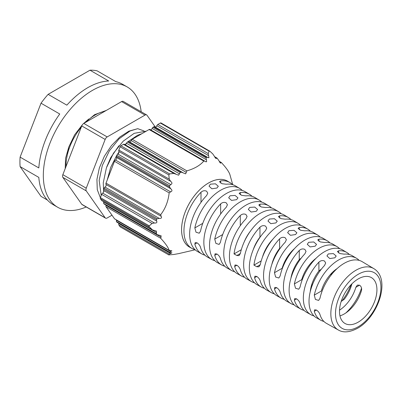 <?xml version="1.0" encoding="UTF-8"?>
<svg xmlns="http://www.w3.org/2000/svg" width="402" height="402" viewBox="0 0 402 402"><rect width="100%" height="100%" fill="white"/><g stroke="black" fill="none" stroke-linecap="round" stroke-linejoin="round"><path stroke-width="0.6" d="M66.023 166.498A41.356 23.879 -60 0 1 80.701 127.841A41.356 23.879 -60 0 1 81.31 127.097M85.742 122.288A41.356 23.879 -60 0 1 95.259 114.957A41.356 23.879 -60 0 1 96.43 114.309A41.356 23.879 120 0 0 95.163 115.007A41.356 23.879 120 0 0 85.641 122.349M292.651 250.33A26.1 15.07 -60 0 1 292.49 250.893M312.409 261.491A26.19 15.12 -60 0 1 312.078 262.642M332.163 272.656A26.276 15.17 -60 0 1 331.655 274.41M351.921 283.827A26.361 15.221 -60 0 1 344.177 299.384L341.213 301.329M358.212 278.933A26.467 15.281 -60 0 1 371.418 277.606A26.467 15.281 -60 0 1 375.513 298.807A26.467 15.281 -60 0 1 358.212 322.153A26.467 15.281 -60 0 1 344.951 323.449A26.467 15.281 -60 0 1 340.931 302.229A26.467 15.281 -60 0 1 358.212 278.933M339.524 310.153A26.381 15.231 120 0 0 355.845 287.324L357.348 285.113L359.554 285.184C361.303 286.425 361.941 288.214 361.478 290.556A26.406 15.246 -60 0 1 344.177 314.002A26.406 15.246 -60 0 1 339.966 315.877M312.309 285.078A26.23 15.145 -60 0 1 311.264 286.164M292.339 273.998A26.145 15.095 -60 0 1 291.716 274.641M118.907 145.775L110.711 157.649L106.746 166.91M104.997 187.081L105.002 187.081A1.653 0.955 120 0 0 104.093 188.096L157.192 218.753L159.257 218.412L104.997 187.081A1.653 0.955 -60 0 0 106.017 184.473L161.137 216.296L160.694 214.688C165.428 208.512 168.252 201.241 169.157 192.875L170.609 191.87L115.495 160.051A1.653 0.955 120 0 0 116.5 157.438L170.76 188.764L169.518 186.995L169.523 185.709L170.79 184.593L117.836 154.021A1.653 0.955 120 0 0 118.846 151.413L170.634 181.307L169.247 179.161L168.825 174.925L169.634 173.915L173.85 173.433L178.629 175.202L180.207 172.423L181.423 172.182L185.669 173.855L186.855 170.86C194.412 168.704 200.055 165.448 203.779 161.086L204.794 161.112L205.628 161.72M125.007 144.675A1.653 0.955 120 0 0 125.479 144.514A1.653 0.955 120 0 0 126.489 143.258L179.443 173.83M129.69 141.961A1.653 0.955 120 0 0 130.158 141.805A1.653 0.955 120 0 0 131.168 140.549L186.287 172.373M150.655 129.856A1.653 0.955 120 0 0 151.127 129.695A1.653 0.955 120 0 0 152.147 128.429L206.407 159.76L206.07 157.951L206.487 157.252L208.96 157.69L208.231 153.579L209.075 151.147L209.884 151.217L212.839 153.991L215.899 158.529L217.165 158.207L219.05 160.885C219.894 162.745 220.517 163.393 220.909 162.83L221.477 162.669C226.21 167.79 229.029 171.805 229.939 174.709L232.728 184.704M206.407 159.76L206.643 161.745L205.678 161.75M155.338 127.163A1.653 0.955 120 0 0 155.81 127.002A1.653 0.955 120 0 0 156.82 125.746L208.608 155.639M208.156 157.785L207.749 157.489M190.302 247.516A38.069 21.979 -60 0 1 181.568 229.642A38.069 21.979 -60 0 1 198.729 190.764A38.069 21.979 -60 0 1 228.336 181.639M219.678 162.117L220.909 162.83L221.477 162.669M220.909 162.83L220.552 163.177M214.412 156.549L217.165 158.207M161.172 123.097A1.322 0.764 120 0 0 161.026 122.957L209.884 151.217M170.634 181.307C172.297 182.659 172.347 183.754 170.79 184.593M170.76 188.764C172.388 190.166 172.337 191.201 170.609 191.87M161.137 216.296C162.006 217.834 161.388 218.542 159.272 218.412M104.093 188.096L103.681 189.146A1.653 0.955 120 0 0 103.681 190.498L156.634 221.07L156.388 219.577L157.192 218.753M156.634 221.07C157.298 222.562 156.569 223.205 154.453 223.004L102.671 193.111A1.653 0.955 120 0 0 103.681 190.498M179.478 253.471L173.85 254.476L168.825 254.888L169.247 254.064L171.935 252.853L169.523 252.511L169.518 252.16L171.9 250.863L169.157 250.32C168.242 247.406 165.423 243.396 160.694 238.28L161.157 235.798L157.192 234.627L156.388 233.818L156.418 231.07L152.479 229.919L148.8 226.261L152.056 223.467L154.453 223.004M195.035 249.677A38.009 21.944 -60 0 1 191.995 248.461A38.009 21.944 -60 0 1 201 192.241C202.789 190.664 204.663 190.322 206.618 191.211L207.779 193.136L206.618 195.568A37.909 21.884 120 0 0 197.658 251.617L201.904 253.984A37.833 21.844 -60 0 1 194.839 244.13L195.211 242.572L197.075 242.838C198.819 244.039 199.965 245.537 200.528 247.33A37.733 21.783 120 0 0 207.568 257.139L211.819 259.506A37.657 21.743 -60 0 1 220.653 203.889C222.442 202.312 224.311 201.965 226.266 202.849L227.431 204.779L226.266 207.221A37.562 21.683 120 0 0 217.482 262.662L221.728 265.029A37.486 21.643 -60 0 1 214.743 255.33L215.115 253.773L216.979 254.039C218.718 255.24 219.869 256.737 220.432 258.531A37.386 21.587 120 0 0 227.391 268.184L231.642 270.551A37.311 21.542 -60 0 1 240.306 215.542C242.089 213.954 243.964 213.603 245.918 214.492L247.084 216.422L245.918 218.869A37.21 21.487 120 0 0 237.306 273.707L241.552 276.073A37.14 21.442 -60 0 1 234.652 266.531L235.014 264.978L236.878 265.245C238.617 266.441 239.773 267.938 240.341 269.727A37.039 21.386 120 0 0 247.215 279.224L251.466 281.591A36.964 21.341 -60 0 1 259.958 227.195C261.742 225.597 263.611 225.246 265.571 226.13L266.732 228.065L265.571 230.522A36.863 21.286 120 0 0 257.129 284.747L261.375 287.113A36.793 21.241 -60 0 1 254.556 277.727L254.918 276.179L256.777 276.445C258.521 277.646 259.677 279.139 260.245 280.928A36.693 21.185 120 0 0 267.039 290.269L271.29 292.636A36.617 21.14 -60 0 1 279.606 238.843C281.39 237.245 283.259 236.884 285.224 237.768L286.385 239.708L285.224 242.175A36.517 21.085 120 0 0 276.953 295.792L281.199 298.158A36.441 21.04 -60 0 1 274.466 288.927L274.817 287.38L276.682 287.646C278.42 288.847 279.581 290.339 280.154 292.123A36.346 20.984 120 0 0 286.862 301.314L291.113 303.681A36.27 20.939 -60 0 1 299.259 250.496C301.038 248.888 302.912 248.526 304.872 249.411L306.038 251.35L304.872 253.828A36.17 20.884 120 0 0 296.776 306.837L301.023 309.203A36.095 20.839 -60 0 1 294.37 300.123L294.721 298.58L296.581 298.847C298.324 300.048 299.48 301.54 300.058 303.324A35.999 20.783 120 0 0 306.686 312.359L310.937 314.726A35.924 20.738 -60 0 1 318.912 262.149C320.69 260.536 322.56 260.169 324.525 261.054L325.69 262.993L324.525 265.481A35.823 20.683 120 0 0 316.6 317.881L320.846 320.248A35.748 20.638 -60 0 1 314.279 311.324L314.625 309.781L316.48 310.053C318.223 311.254 319.384 312.741 319.967 314.52A35.647 20.582 120 0 0 326.509 323.404L338.338 329.992A35.441 20.462 -60 0 1 332.71 301.646A35.441 20.462 -60 0 1 355.906 270.27A35.441 20.462 -60 0 1 373.78 268.606L362.157 261.657A35.647 20.582 120 0 0 344.177 263.33A35.647 20.582 120 0 0 319.967 298.314L318.645 300.42L315.409 299.425L314.279 295.113A35.748 20.638 -60 0 1 338.564 260.009A35.748 20.638 -60 0 1 356.594 258.33A35.748 20.638 -60 0 1 359.152 260.38M214.859 260.717A37.657 21.743 -60 0 1 211.819 259.506M234.683 271.757A37.311 21.542 -60 0 1 231.642 270.551M254.511 282.797A36.964 21.341 -60 0 1 251.466 281.591M274.335 293.842A36.617 21.14 -60 0 1 271.29 292.636M294.163 304.882A36.27 20.939 -60 0 1 291.113 303.681M313.987 315.922A35.924 20.738 -60 0 1 310.937 314.726M334.846 257.808L329.786 258.561L326.937 255.938L328.293 253.933L333.348 253.597L336.198 256.039L334.846 257.808M356.594 258.33L352.418 255.838A35.823 20.683 120 0 0 344.177 254.134L339.936 253.561L337.399 251.587L338.564 250.803A35.924 20.738 -60 0 1 346.856 252.506L342.68 250.014A35.999 20.783 120 0 0 324.525 251.702A35.999 20.783 120 0 0 300.058 287.113L298.741 289.219L295.51 288.224L294.37 283.918A36.095 20.839 -60 0 1 318.912 248.381A36.095 20.839 -60 0 1 337.117 246.687A36.095 20.839 -60 0 1 339.68 248.732M315.193 246.18L310.133 246.928L307.284 244.31L308.646 242.305L313.701 241.964L316.55 244.411L315.193 246.18M337.117 246.687L332.946 244.19A36.17 20.884 120 0 0 324.525 242.481L320.283 241.919L317.746 239.944L318.912 239.15A36.27 20.939 -60 0 1 327.379 240.863L323.208 238.366A36.346 20.984 120 0 0 304.872 240.074A36.346 20.984 120 0 0 280.154 275.918L278.842 278.018L275.611 277.023L274.466 272.717A36.441 21.04 -60 0 1 299.259 236.753A36.441 21.04 -60 0 1 317.64 235.039A36.441 21.04 -60 0 1 320.208 237.079M295.545 234.552L290.485 235.301L287.636 232.683L288.993 230.678L294.048 230.336L296.897 232.783L295.545 234.552M317.64 235.039L313.47 232.542A36.517 21.085 120 0 0 304.872 230.828L300.626 230.276L298.098 228.301L299.259 227.502A36.617 21.14 -60 0 1 307.902 229.215L303.731 226.723A36.693 21.185 120 0 0 285.224 228.442A36.693 21.185 120 0 0 260.245 264.717L258.938 266.817L256.777 266.722L253.938 265.119A36.793 21.241 -60 0 1 279.606 225.12A36.793 21.241 -60 0 1 298.163 223.396A36.793 21.241 -60 0 1 300.731 225.432M275.893 222.924L270.832 223.668L267.983 221.05L269.345 219.045L274.4 218.703L277.249 221.15L275.893 222.924M298.163 223.396L293.993 220.899A36.863 21.286 120 0 0 285.224 219.175L280.973 218.638L278.445 216.658L279.606 215.849A36.964 21.341 -60 0 1 288.425 217.572L284.254 215.075A37.039 21.386 120 0 0 265.571 216.814A37.039 21.386 120 0 0 240.341 253.521L239.034 255.617L236.878 255.516L234.034 253.918A37.14 21.442 -60 0 1 259.958 213.492A37.14 21.442 -60 0 1 278.686 211.748A37.14 21.442 -60 0 1 281.259 213.784M256.245 211.296L251.185 212.04L248.335 209.422L249.692 207.417L254.747 207.075L257.597 209.522L256.245 211.296M278.686 211.748L274.516 209.251A37.21 21.487 120 0 0 265.571 207.522L261.32 206.995L258.793 205.015L259.958 204.196A37.311 21.542 -60 0 1 268.948 205.924L264.777 203.432A37.386 21.587 120 0 0 245.918 205.186A37.386 21.587 120 0 0 220.432 242.321L219.135 244.416L215.909 243.416L214.743 239.12A37.486 21.643 -60 0 1 240.306 201.864A37.486 21.643 -60 0 1 259.215 200.101A37.486 21.643 -60 0 1 261.782 202.131M236.592 199.668L231.532 200.407L228.688 197.794L230.044 195.789L235.1 195.442L237.949 197.895L236.592 199.668M259.215 200.101L255.039 197.608A37.562 21.683 120 0 0 245.918 195.874L241.667 195.352L239.14 193.372L240.306 192.543A37.657 21.743 -60 0 1 249.476 194.282L245.3 191.784A37.733 21.783 120 0 0 226.266 193.558A37.733 21.783 120 0 0 200.528 231.125L199.231 233.21L196.01 232.215L194.839 227.924A37.833 21.844 -60 0 1 220.653 190.231A37.833 21.844 -60 0 1 239.738 188.458A37.833 21.844 -60 0 1 242.311 190.483M216.944 188.035L211.884 188.779L209.035 186.161L210.392 184.161L215.452 183.814L218.301 186.262L216.944 188.035M239.738 188.458L235.562 185.96A37.909 21.884 120 0 0 226.266 184.222L222.015 183.714L219.492 181.729L220.653 180.895A38.009 21.944 -60 0 1 229.999 182.634L227.678 181.247A38.049 21.969 120 0 0 208.487 183.036A38.049 21.969 120 0 0 183.588 216.713A38.049 21.969 120 0 0 189.633 247.145L191.995 248.461M204.945 255.2A37.833 21.844 -60 0 1 201.904 253.984M224.773 266.24A37.486 21.643 -60 0 1 221.728 265.029M244.597 277.279A37.14 21.442 -60 0 1 241.552 276.073M264.426 288.319A36.793 21.241 -60 0 1 261.375 287.113M284.249 299.359A36.441 21.04 -60 0 1 281.199 298.158M304.078 310.399A36.095 20.839 -60 0 1 301.023 309.203M323.901 321.439A35.748 20.638 -60 0 1 320.846 320.248M84.983 122.731L94.586 114.676L106.304 110.419M141.182 111.766A69.481 40.115 120 0 0 127.193 86.938A69.481 40.115 120 0 0 92.45 90.38A69.481 40.115 120 0 0 47.064 151.604A69.481 40.115 120 0 0 57.712 207.276A69.481 40.115 120 0 0 86.214 206.98M89.983 70.194L108.696 80.998A69.481 40.115 120 0 0 87.772 87.676A69.481 40.115 120 0 0 66.848 105.158L48.134 94.354L89.983 70.194A69.481 40.115 -60 0 1 97.088 70.827L115.806 81.631A69.481 40.115 120 0 1 122.515 84.234L127.193 86.938M41.024 103.198L59.742 114.002A69.481 40.115 120 0 0 38.818 167.93L20.1 157.127L41.024 103.198A69.481 40.115 -60 0 1 48.134 94.354M47.426 200.07L41.024 196.372L20.1 166.604A69.481 40.115 -60 0 1 20.1 157.127M20.1 166.604L38.818 177.408A69.481 40.115 120 0 0 53.034 204.578L57.712 207.276M105.525 218.13L82.134 204.623A3.306 1.909 -60 0 1 81.762 204.281L62.853 177.377A3.306 1.909 -60 0 1 62.853 174.674L81.762 125.937A3.306 1.909 -60 0 1 83.787 123.419L121.605 101.585A3.306 1.909 -60 0 1 123.258 101.42L146.655 114.927A3.306 1.909 120 0 0 145.001 115.093L107.183 136.926A3.306 1.909 120 0 0 105.153 139.444L86.244 188.181A3.306 1.909 120 0 0 86.244 190.885L105.153 217.789A3.306 1.909 120 0 0 105.525 218.13A3.306 1.909 120 0 0 107.183 217.969L111.982 215.196M155.383 127.158L147.026 115.273A3.306 1.909 120 0 0 146.655 114.927M96.43 114.309A41.356 23.879 -60 0 1 104.771 111.304M82.621 124.454L74.606 134.856L68.863 146.846L65.596 158.212L65.189 168.649M88.812 119.002L83.309 123.751M66.586 158.624L68.863 146.846M81.294 127.052L80.701 127.841M236.587 231.617A25.989 15.005 -60 0 1 237.708 229.673M253.175 249.828A26.08 15.055 -60 0 1 259.958 237.145L259.958 227.195M271.822 264.451A26.165 15.105 -60 0 1 279.606 248.406L279.606 238.843M290.912 278.305A26.251 15.155 -60 0 1 299.259 259.667L301.269 258.044M310.238 291.736A26.336 15.206 -60 0 1 318.912 270.928L321.389 269.119M337.183 268.516A26.381 15.231 120 0 0 321.278 291.073L314.279 295.113M346.856 252.506A35.924 20.738 -60 0 1 349.418 254.556M351.016 284.752A35.924 20.738 -60 0 1 341.78 301.163M327.379 240.863A36.27 20.939 -60 0 1 329.941 242.903M331.675 273.154A36.27 20.939 -60 0 1 330.715 275.601M322.866 289.199A36.27 20.939 -60 0 1 322.61 289.53M307.902 229.215A36.617 21.14 -60 0 1 310.47 231.256M312.329 261.571A36.617 21.14 -60 0 1 311.796 262.988M288.425 217.572A36.964 21.341 -60 0 1 290.993 219.608M268.948 205.924A37.311 21.542 -60 0 1 271.521 207.96M249.476 194.282A37.657 21.743 -60 0 1 252.044 196.307M229.999 182.634A38.009 21.944 -60 0 1 232.572 184.659M361.544 288.093A35.748 20.638 -60 0 1 345.82 312.972M312.661 284.189A36.441 21.04 -60 0 1 311.374 285.777M241.295 249.727L234.034 253.918M250.396 231.17A26.035 15.03 120 0 0 244.225 241.858M261.21 260.918L253.938 265.119M272.847 239.215A26.12 15.08 120 0 0 262.421 257.28M294.571 248.511A26.205 15.13 120 0 0 282.109 268.305L274.466 272.717M315.977 258.345A26.296 15.181 120 0 0 301.696 279.686L294.37 283.918M104.163 204.025L157.353 234.728L104.093 203.97A1.653 0.955 120 0 0 104.163 204.025A1.653 0.955 120 0 0 104.249 204.06M169.302 250.466L114.485 218.758A1.653 0.955 120 0 0 114.67 218.929L169.297 250.471M169.614 252.627L116.821 222.085A1.653 0.955 120 0 0 117.007 222.256L169.614 252.627M168.84 254.948L120.113 226.763A1.322 0.764 120 0 0 120.263 226.904L168.84 254.948M195.151 249.788L179.347 253.461M161.026 122.957A1.322 0.764 120 0 0 160.363 123.022L157.835 124.484A1.653 0.955 120 0 0 156.82 125.746M207.342 157.187L154.609 126.741A1.653 0.955 120 0 0 153.78 126.821L152.966 127.293A1.653 0.955 120 0 0 152.147 128.429M206.07 157.951L152.966 127.293M204.794 161.112L149.936 129.439A1.653 0.955 120 0 0 149.107 129.519L132.178 139.298A1.653 0.955 120 0 0 131.168 140.549M182.794 172.619L128.952 141.534A1.653 0.955 120 0 0 128.318 141.524L181.423 172.182M142.006 133.62L137.549 135.293L127.504 141.996A1.653 0.955 120 0 0 126.489 143.258M175.634 173.905L124.278 144.253A1.653 0.955 120 0 0 123.449 144.333L120.922 145.795A1.322 0.764 120 0 0 120.113 146.8L118.846 150.062A1.653 0.955 120 0 0 118.846 151.413M117.836 154.021A1.653 0.955 120 0 0 116.821 155.283L116.414 156.333A1.653 0.955 120 0 0 116.5 157.438M169.518 186.995L116.414 156.333M115.495 160.051A1.653 0.955 120 0 0 114.485 161.308L106.017 183.126A1.653 0.955 120 0 0 106.017 184.473M102.671 193.111A1.653 0.955 120 0 0 101.656 194.372L100.394 197.628A1.322 0.764 120 0 0 100.394 198.709L101.656 200.508A1.653 0.955 120 0 0 101.842 200.678L152.403 229.869M156.634 232.612L103.681 202.04A1.653 0.955 120 0 0 103.766 201.789M103.681 202.04A1.653 0.955 120 0 0 103.681 203.392L104.093 203.97M161.137 237.195L106.017 205.372A1.653 0.955 120 0 0 106.093 205.136M106.017 205.372A1.653 0.955 120 0 0 106.017 206.713L114.485 218.758M170.76 251.627L116.5 220.301A1.653 0.955 120 0 0 116.585 220.035M116.5 220.301A1.653 0.955 120 0 0 116.414 221.502L169.518 252.16M116.414 221.502L116.821 222.085M170.634 253.511L118.846 223.612A1.653 0.955 120 0 0 118.932 223.366M118.846 223.612A1.653 0.955 120 0 0 118.846 224.964L120.113 226.763M107.173 180.151L110.686 167.383L116.816 155.232L119.002 151.971M125.037 144.67L126.519 143.187M101.209 195.518L99.158 180.423L102.299 165.513L109.329 150.911L119.103 138.796L130.067 130.972L137.735 128.675L128.911 131.147L119.861 136.992L111.409 145.64L104.349 156.288L99.364 167.905L96.927 179.392L97.269 189.659L100.359 197.724M144.027 130.941L137.735 128.675M146.278 131.152L134.167 133.343L123.208 141.162L113.434 153.278L106.404 167.88L103.264 182.794L103.646 191.94M358.212 326.781A32.135 18.552 -60 0 1 335.494 313.661A32.135 18.552 -60 0 1 358.212 274.305A32.135 18.552 -60 0 1 380.935 287.425A32.135 18.552 -60 0 1 358.212 326.781M107.183 136.926L83.787 123.419M81.762 125.937L105.153 139.444M86.244 188.181L62.853 174.674M62.853 177.377L86.244 190.885M105.153 217.789L81.762 204.281M121.605 101.585L145.001 115.093M201 192.241L201 202.306M220.653 203.889L220.653 214M240.306 215.542L240.306 225.693M299.259 259.667L299.259 250.496M318.912 270.928L318.912 262.149M338.564 252.948L338.564 250.803M318.912 241.306L318.912 239.15M299.259 229.668L299.259 227.502M279.606 218.025L279.606 215.849M259.958 206.387L259.958 204.196M240.306 194.744L240.306 192.543M220.653 183.106L220.653 180.895M355.845 287.324L359.554 285.184M314.279 311.324L316.48 310.053M294.37 300.123L296.581 298.847M274.466 288.927L276.682 287.646M254.556 277.727L256.777 276.445M234.652 266.531L236.878 265.245M214.743 255.33L216.979 254.039M194.839 244.13L197.075 242.838M202.764 223.346L194.839 227.924M222.698 234.532L214.743 239.12M236.878 255.516L240.341 253.521M256.777 266.722L260.245 264.717M214.879 157.378L216.407 158.257M160.363 123.022L209.075 151.147M208.231 153.579L157.835 124.484M206.487 157.252L153.78 126.821M203.779 161.086L149.107 129.519M132.178 139.298L186.855 170.86M127.504 141.996L180.207 172.423M123.449 144.333L173.85 173.433M169.634 173.915L120.922 145.795M168.825 174.925L120.113 146.8M169.247 179.161L118.846 150.062M169.523 185.709L116.821 155.283M169.157 192.875L114.485 161.308M106.017 183.126L160.694 214.688M103.681 189.146L156.388 219.577M101.656 194.372L152.056 223.467M100.394 197.628L149.102 225.753M149.102 226.834L100.394 198.709M152.056 229.607L101.656 200.508M156.388 233.818L103.681 203.392M160.694 238.28L106.017 206.713M118.846 224.964L169.247 254.064M338.338 329.992C343.328 332.956 349.725 332.389 357.529 328.293C377.996 317.088 391.352 278.973 373.78 268.606M221.246 162.468L219.241 161.313"/></g></svg>
